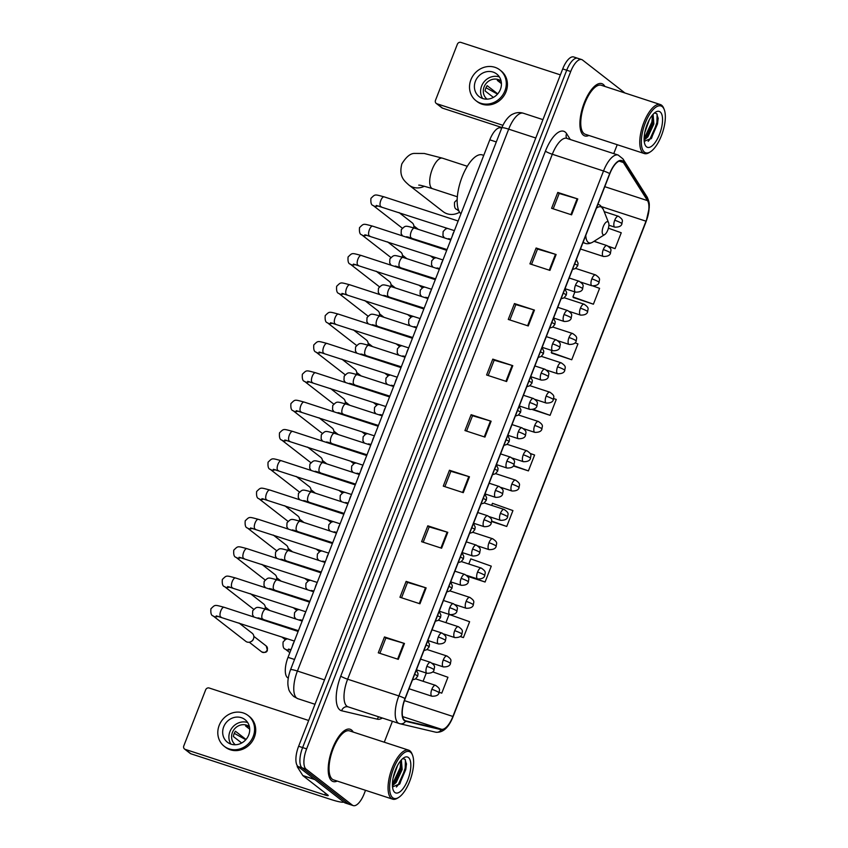 <?xml version="1.0" encoding="UTF-8"?>
<svg xmlns="http://www.w3.org/2000/svg" width="848" height="848" viewBox="0 0 848 848"><rect width="100%" height="100%" fill="white"/><g stroke="black" fill="none" stroke-linecap="round" stroke-linejoin="round"><path stroke-width="1.27" d="M288.278 678.05A17.183 6.795 -71.9 0 1 287.483 677.616A17.183 6.795 -71.9 0 1 288.023 657.348L489.805 139.825A17.183 6.795 -71.9 0 1 500.776 127.878L501.677 128.165M578.548 58.724A17.183 6.795 108.1 0 0 577.689 58.268L573.693 56.964A17.183 6.795 108.1 0 0 562.712 68.911L298.623 746.261A17.183 6.795 108.1 0 0 298.083 766.528L344.373 802.526A17.183 6.795 108.1 0 0 345.231 802.992L349.228 804.296A17.183 6.795 108.1 0 1 348.38 803.83A17.183 6.795 108.1 0 0 349.228 804.296L353.234 805.6A17.183 6.795 108.1 0 0 364.216 793.654L365.52 790.304M624.934 92.983L582.555 60.038A17.183 6.795 108.1 0 0 581.696 59.572A17.183 6.795 108.1 0 0 570.715 71.518L306.626 748.879A17.183 6.795 108.1 0 0 306.086 769.147L302.079 767.832L348.38 803.83L302.079 767.832A17.183 6.795 108.1 0 1 302.619 747.576A17.183 6.795 108.1 0 0 302.079 767.832L298.083 766.528M570.715 71.518L566.718 70.214L302.619 747.576L566.718 70.214A17.183 6.795 108.1 0 1 577.689 58.268A17.183 6.795 108.1 0 0 566.718 70.214L562.712 68.911M331.706 780.796A27.496 10.876 108.1 0 0 333.073 781.527A27.496 10.876 108.1 0 0 337.207 781.072A27.496 10.876 108.1 0 1 333.073 781.527A27.496 10.876 108.1 0 1 331.706 780.796A27.496 10.876 108.1 0 1 331.897 750.173A27.496 10.876 108.1 0 1 350.139 729.248A27.496 10.876 108.1 0 0 331.897 750.173A27.496 10.876 108.1 0 0 331.706 780.796M353.203 732.057A27.496 10.876 108.1 0 0 351.507 729.99A27.496 10.876 108.1 0 0 350.139 729.248A27.496 10.876 108.1 0 1 351.507 729.99A27.496 10.876 108.1 0 1 353.203 732.057M583.413 135.182A27.496 10.876 108.1 0 0 584.791 135.924A27.496 10.876 108.1 0 0 588.915 135.457A27.496 10.876 108.1 0 1 584.791 135.924A27.496 10.876 108.1 0 1 583.413 135.182A27.496 10.876 108.1 0 1 583.604 104.569A27.496 10.876 108.1 0 1 601.847 83.645A27.496 10.876 108.1 0 0 583.604 104.569A27.496 10.876 108.1 0 0 583.413 135.182M604.91 86.454A27.496 10.876 108.1 0 0 603.225 84.387A27.496 10.876 108.1 0 0 601.847 83.645A27.496 10.876 108.1 0 1 603.225 84.387A27.496 10.876 108.1 0 1 604.91 86.454M404.581 720.281A18.327 7.25 -71.9 0 1 405.164 698.667L609.829 173.713A18.327 7.25 -71.9 0 1 621.542 160.972A18.327 7.25 -71.9 0 1 623.397 162.53L647.533 200.637A18.327 7.25 -71.9 0 1 646.006 221.18L452.906 716.454A18.327 7.25 -71.9 0 1 441.426 729.269L405.726 720.832A18.327 7.25 -71.9 0 1 405.492 720.768A18.327 7.25 -71.9 0 1 404.581 720.281M404.411 720.705A18.783 7.431 108.1 0 0 405.588 721.277L441.299 729.704A18.783 7.431 108.1 0 0 453.065 716.581L646.165 221.296A18.783 7.431 108.1 0 0 647.724 200.234L623.587 162.138A18.783 7.431 108.1 0 0 609.68 173.596L405.005 698.551A18.783 7.431 108.1 0 0 404.411 720.705M553.193 208.831L559.182 193.471L577.117 198.75A4.579 0.594 21.3 0 1 577.785 198.962L557.783 192.432L551.592 208.301L571.594 214.841L577.785 198.962M559.161 193.503L557.783 192.432M536.116 247.998L537.505 249.068L555.451 254.315A4.579 0.594 21.3 0 1 556.118 254.527L536.116 247.998L529.926 263.866L549.928 270.395L556.118 254.527M509.86 319.961L515.849 304.602L533.784 309.88A4.579 0.594 21.3 0 1 534.452 310.092L514.45 303.563L508.259 319.431L528.262 325.961L534.452 310.092M515.838 304.633L514.45 303.563M492.783 359.128L494.172 360.199L512.118 365.446A4.579 0.594 21.3 0 1 512.796 365.658L492.783 359.128L486.593 374.996L506.606 381.526L512.796 365.658M379.883 653.342L385.872 637.993L403.807 643.272A4.579 0.594 21.3 0 1 404.475 643.473L384.473 636.943L378.282 652.822L398.284 659.352L404.475 643.473M385.851 638.025L384.473 636.943M401.549 597.776L407.528 582.428L425.463 587.706A4.579 0.594 21.3 0 1 426.141 587.908L406.128 581.378L399.949 597.257L419.951 603.787L426.141 587.908M407.517 582.459L406.128 581.378M427.795 525.813L429.183 526.894L447.129 532.141A4.579 0.594 21.3 0 1 447.797 532.343L427.795 525.813L421.604 541.692L441.607 548.221L447.797 532.343M444.871 486.646L450.86 471.297L468.796 476.576A4.579 0.594 21.3 0 1 469.463 476.788L449.461 470.248L443.271 486.127L463.273 492.656L469.463 476.788M450.85 471.329L449.461 470.248M466.538 431.091L472.527 415.732L490.462 421.011A4.579 0.594 21.3 0 1 491.13 421.223L471.128 414.693L464.937 430.561L484.939 437.091L491.13 421.223M472.506 415.764L471.128 414.693M306.086 769.147L352.376 805.144A17.183 6.795 108.1 0 0 353.234 805.6M384.271 742.201L392.412 721.319M613.751 153.605L617.227 144.701M551.783 353.118L571.743 359.764L577.933 343.896L575.071 342.878M573.439 297.553L593.399 304.199L599.589 288.331L593.134 286.041M608.8 246.598L615.065 248.634L621.255 232.765L608.408 228.207M491.617 521.52L506.744 526.46L512.934 510.581L492.455 503.32L491.649 505.376M467.524 576.29L485.088 582.025L491.278 566.146L470.788 558.885L468.796 564.005M460.241 636.551L463.421 637.59L469.612 621.711L449.122 614.45L445.931 622.644M439.232 692.328L441.755 693.155L447.945 677.276L432.766 671.892M532.544 409.605L550.076 415.329L556.267 399.461L553.68 398.539M513.369 465.987L528.41 470.894L534.6 455.016L530.159 453.447M429.194 526.862L423.205 542.211M494.183 360.167L488.204 375.526M537.515 249.036L531.526 264.396M528.41 470.894L513.602 465.647M506.744 526.46L491.628 521.096M485.088 582.025L466.813 575.548M463.421 637.59L460.316 636.488M426.29 673.036L423.078 681.273M441.755 693.155L439.253 692.265M550.076 415.329L533.371 409.414M552.016 350.542L551.253 352.503L551.931 353.298M571.743 359.764L551.253 352.503M574.88 291.913L572.919 296.938L573.598 297.733M593.399 304.199L572.919 296.938M594.798 240.821L594.777 241.606M615.065 248.634L608.345 246.259M600.49 243.471L594.586 241.373M343.843 802.123A22.917 2.968 21.3 0 1 330.423 799.325L190.895 753.787A2.862 2.608 127.9 0 1 190.164 753.395L184.525 749.007A2.862 2.608 -52.1 0 0 185.246 749.388L324.784 794.936A5.724 0.742 -158.7 0 0 328.24 795.562A5.724 0.742 -158.7 0 0 327.9 795.106L302.959 775.708A2.862 1.134 -71.9 0 1 302.81 775.538L297.425 767.048A2.862 1.134 -71.9 0 1 297.235 765.585M308.672 720.482L209.18 688.004A2.862 2.608 -52.1 0 0 205.651 689.837L183.783 745.933A2.862 2.608 -52.1 0 0 184.525 749.007M223.692 726.831A14.321 13.017 -52.1 0 0 227.402 742.223A14.321 13.017 -52.1 0 0 248.697 734.993A14.321 13.017 -52.1 0 0 244.987 719.613A14.321 13.017 -52.1 0 0 223.692 726.831M247.68 722.549A14.321 13.017 -52.1 0 0 229.903 731.665A14.321 13.017 -52.1 0 0 230.921 744.109M246.015 739.467L235.447 731.252A11.459 10.42 127.9 0 0 234.101 733.796A11.459 10.42 127.9 0 0 233.38 736.541L241.68 742.996M249.397 726.662A11.459 10.42 -52.1 0 0 232.405 732.481A11.459 10.42 -52.1 0 0 235.331 744.756M224.243 746.293L225.367 747.162A19.472 17.713 -52.1 0 0 254.326 737.347A19.472 17.713 -52.1 0 0 249.28 716.422L248.146 715.542A19.472 17.713 -52.1 0 0 219.187 725.369A19.472 17.713 -52.1 0 0 224.243 746.293A19.472 17.713 -52.1 0 0 253.202 736.467A19.472 17.713 -52.1 0 0 248.146 715.542M234.281 733.34L245.793 739.721M249.715 729.195L245.591 725.994A11.459 10.42 127.9 0 1 249.46 726.98M410.496 752.229A24.634 9.741 108.1 0 0 393.525 768.691A24.634 9.741 108.1 0 0 392.751 797.735A24.634 9.741 108.1 0 0 398.708 797.417A24.634 9.741 108.1 0 0 410.888 778.008A24.634 9.741 108.1 0 0 412.51 755.155A24.634 9.741 108.1 0 0 410.496 752.229M412.51 755.155L412.011 753.904A25.779 10.197 108.1 0 0 409.902 750.84A25.779 10.197 108.1 0 0 408.619 750.151A25.779 10.197 108.1 0 0 391.522 769.772A25.779 10.197 108.1 0 0 391.341 798.466A25.779 10.197 108.1 0 0 392.624 799.155A25.779 10.197 108.1 0 0 397.574 798.127L398.708 797.417M408.619 750.151L349.609 730.891A25.779 10.197 108.1 0 0 332.501 750.501A25.779 10.197 108.1 0 0 332.321 779.206A25.779 10.197 108.1 0 0 333.614 779.895L392.624 799.155M397.606 765.384L393.09 778.093M401.369 759.914L402.164 769.539L396.175 782.492L392.433 785.736M400.881 760.465L401.528 763.624L400.913 769.136L395.168 781.782L392.401 784.58M394.818 792.445A18.9 7.473 108.1 0 0 407.835 779.81A18.9 7.473 108.1 0 0 408.429 757.518A18.9 7.473 108.1 0 0 403.881 757.752A18.9 7.473 108.1 0 0 394.511 772.655A18.9 7.473 108.1 0 0 393.281 790.23A18.9 7.473 108.1 0 0 394.818 792.445M392.529 786.965L399.896 783.764L406.499 764.218L404.994 759.289L403.076 758.642M405.408 759.776L405.164 769.306L398.062 785.121L396.408 786.986M400.807 760.561L400.171 767.673L392.412 784.283M406.468 763.666L405.789 769.507L399.387 784.4M401.454 762.638L400.797 767.875L394.521 782.577M608.027 221.932A6.869 2.714 108.1 0 0 603.288 226.533A6.869 2.714 108.1 0 0 603.076 234.631A6.869 2.714 108.1 0 0 604.741 234.546A6.869 2.714 108.1 0 0 608.133 229.13A6.869 2.714 108.1 0 0 608.588 222.748A6.869 2.714 108.1 0 0 608.027 221.932M483.731 155.385L482.289 154.908A31.503 12.466 108.1 0 0 461.503 178.578A31.503 12.466 108.1 0 0 460.962 213.791M424.36 186.253A16.038 14.586 127.9 0 1 408.948 185.076L443.091 211.618A16.038 14.586 -52.1 0 0 459.595 212.201M238.988 622.994L252.153 633.223A5.152 4.685 127.9 0 1 247.128 642.053A5.152 4.685 127.9 0 1 245.825 641.364L213.092 615.913C211.269 615.574 210.537 613.189 210.919 608.769C215.381 604.507 214.258 604.688 224.095 607.285A5.152 2.035 108.1 0 0 220.925 610.571A5.152 2.035 108.1 0 0 220.639 616.952A5.152 2.035 108.1 0 0 220.904 617.09A5.152 2.035 108.1 0 0 221.19 617.132M253.669 638.226L253.499 638.851A3.721 3.381 127.9 0 1 251.602 641.279L251.05 641.597M250.425 593.674L263.58 603.903A5.152 4.685 127.9 0 1 265.085 608.97L265.095 608.917M261.852 564.355L275.017 574.594A5.152 4.685 127.9 0 1 276.512 579.65L276.522 579.597M273.279 535.046L286.444 545.275A5.152 4.685 127.9 0 1 287.96 550.278A5.152 4.685 127.9 0 1 287.938 550.331L287.96 550.278M284.716 505.726L297.871 515.955A5.152 4.685 127.9 0 1 299.376 521.011L299.386 520.958M296.143 476.406L309.297 486.635A5.152 4.685 127.9 0 1 310.803 491.702L310.813 491.649M307.57 447.087L320.735 457.326A5.152 4.685 127.9 0 1 322.251 462.33A5.152 4.685 127.9 0 1 322.229 462.383L322.251 462.33M319.007 417.778L332.162 428.007A5.152 4.685 127.9 0 1 333.667 433.063L333.677 433.01M330.434 388.458L343.588 398.687A5.152 4.685 127.9 0 1 345.094 403.743L345.104 403.69M341.861 359.139L355.026 369.368A5.152 4.685 127.9 0 1 356.542 374.381A5.152 4.685 127.9 0 1 356.52 374.434L356.542 374.381M353.298 329.819L366.453 340.059A5.152 4.685 127.9 0 1 367.968 345.062A5.152 4.685 127.9 0 1 367.947 345.115L367.968 345.062M364.725 300.51L377.879 310.739A5.152 4.685 127.9 0 1 379.385 315.795L379.395 315.742M376.152 271.19L389.317 281.419A5.152 4.685 127.9 0 1 390.833 286.423A5.152 4.685 127.9 0 1 390.811 286.476L390.833 286.423M387.589 241.871L400.744 252.1A5.152 4.685 127.9 0 1 402.259 257.114A5.152 4.685 127.9 0 1 402.238 257.167L402.259 257.114M399.016 212.551L412.17 222.791A5.152 4.685 127.9 0 1 413.676 227.847L413.686 227.794M501.931 127.539L442.603 108.173A2.862 2.608 127.9 0 1 441.882 107.791L436.232 103.403A2.862 2.608 -52.1 0 0 436.964 103.785L502.906 125.313M560.39 74.878L460.899 42.4A2.862 2.608 -52.1 0 0 457.358 44.234L435.49 100.318A2.862 2.608 -52.1 0 0 436.232 103.403M475.41 81.228A14.321 13.017 -52.1 0 0 479.12 96.608A14.321 13.017 -52.1 0 0 500.415 89.39A14.321 13.017 -52.1 0 0 496.695 73.999A14.321 13.017 -52.1 0 0 475.41 81.228M499.387 76.945A14.321 13.017 -52.1 0 0 481.611 86.051A14.321 13.017 -52.1 0 0 482.629 98.495M497.723 93.863L487.155 85.648A11.459 10.42 127.9 0 0 485.809 88.192A11.459 10.42 127.9 0 0 485.098 90.937L493.398 97.393M501.104 81.058A11.459 10.42 -52.1 0 0 484.113 86.867A11.459 10.42 -52.1 0 0 487.038 99.142M475.951 100.679L477.085 101.559A19.472 17.713 -52.1 0 0 506.044 91.732A19.472 17.713 -52.1 0 0 500.988 70.808L499.864 69.928A19.472 17.713 -52.1 0 0 470.905 79.754A19.472 17.713 -52.1 0 0 475.951 100.679A19.472 17.713 -52.1 0 0 504.91 90.863A19.472 17.713 -52.1 0 0 499.864 69.928M485.999 87.736L497.511 94.117M501.422 83.592L497.31 80.39A11.459 10.42 127.9 0 1 501.168 81.366M662.203 106.615A24.634 9.741 108.1 0 0 645.243 123.077A24.634 9.741 108.1 0 0 644.459 152.131A24.634 9.741 108.1 0 0 650.427 151.803A24.634 9.741 108.1 0 0 662.595 132.394A24.634 9.741 108.1 0 0 664.217 109.54A24.634 9.741 108.1 0 0 662.203 106.615M664.217 109.54L663.73 108.29A25.779 10.197 108.1 0 0 661.62 105.237A25.779 10.197 108.1 0 0 660.327 104.548A25.779 10.197 108.1 0 0 643.229 124.158A25.779 10.197 108.1 0 0 643.049 152.863A25.779 10.197 108.1 0 0 644.332 153.552A25.779 10.197 108.1 0 0 649.292 152.523L650.427 151.803M660.327 104.548L601.317 85.277A25.779 10.197 108.1 0 0 584.219 104.898A25.779 10.197 108.1 0 0 584.039 133.592A25.779 10.197 108.1 0 0 585.321 134.291L644.332 153.552M649.314 119.78L644.809 132.489M653.077 114.31L653.882 123.935L647.883 136.888L644.141 140.132M652.6 114.862L653.236 118.01L652.631 123.522L646.876 136.178L644.12 138.966M646.526 146.831A18.9 7.473 108.1 0 0 659.543 134.207A18.9 7.473 108.1 0 0 660.147 111.915A18.9 7.473 108.1 0 0 655.589 112.137A18.9 7.473 108.1 0 0 646.229 127.052A18.9 7.473 108.1 0 0 644.989 144.616A18.9 7.473 108.1 0 0 646.526 146.831M644.236 141.362L651.614 138.16L658.207 118.614L656.702 113.674L654.794 113.038M657.115 114.173L656.882 123.691L649.769 139.517L648.126 141.372M652.515 114.946L651.879 122.059L644.12 138.68M658.186 118.063L657.507 123.903L651.094 138.786M653.172 117.035L652.504 122.271L646.229 136.963M294.532 659.468L288.023 657.348M496.303 141.945L489.805 139.825M535.777 138.001L508.683 129.15A11.459 1.484 -158.7 0 0 501.772 127.921C505.376 119.027 510.56 114.904 512.68 114.183C516.114 112.434 519.654 112.116 523.322 113.229A22.917 9.063 108.1 0 0 508.683 129.15L297.415 671.044A22.917 9.063 108.1 0 0 296.683 698.063A22.917 9.063 108.1 0 0 297.828 698.678L314.99 704.275M324.508 679.884L297.415 671.044A11.459 1.484 -158.7 0 0 290.504 669.803L501.772 127.921M344.373 802.526L352.376 805.144M298.623 746.261L306.626 748.879M382.342 718.033A28.641 11.331 -71.9 0 1 377.349 719.189L341.638 710.762A28.641 11.331 -71.9 0 1 340.758 676.11L545.423 151.156A5.724 0.742 -158.7 0 0 552.313 154.262L347.638 679.206A22.917 9.063 108.1 0 0 346.917 706.225A22.917 9.063 108.1 0 0 348.062 706.84L347.956 706.819A5.724 5.258 103.3 0 1 348.019 706.829M545.423 151.156A28.641 11.331 -71.9 0 1 565.15 132.023A28.641 11.331 -71.9 0 1 566.634 133.687L570.248 139.411M566.952 138.33A22.917 9.063 108.1 0 0 552.313 154.262L603.522 170.978A22.917 9.063 -71.9 0 1 618.16 155.046L566.793 138.383M348.062 706.84L399.949 723.747A5.724 5.258 -76.7 0 1 399.556 723.641A22.917 9.063 -71.9 0 1 399.27 723.556A22.917 9.063 -71.9 0 1 398.125 722.952A22.917 9.063 -71.9 0 1 398.857 695.922A5.724 0.742 21.3 0 1 405.005 698.551M441.299 729.704A5.724 5.258 -76.7 0 1 435.66 732.184L399.949 723.747A5.724 5.258 -76.7 0 0 405.588 721.277M647.724 200.234A5.724 5.003 -32.4 0 0 647.098 196.99L622.962 158.894L618.16 155.046M623.587 162.138A5.724 5.003 -32.4 0 0 622.962 158.894M609.68 173.596A5.724 0.742 -158.7 0 0 603.522 170.978L398.857 695.922L347.638 679.206A5.724 0.742 -158.7 0 1 340.758 676.11M377.349 719.189A5.724 5.258 103.3 0 1 378.706 716.846M341.638 710.762A5.724 5.258 103.3 0 1 347.956 706.819M566.687 138.203A5.724 5.003 147.6 0 1 566.634 133.687M646.006 221.18L601.698 206.711M647.533 200.637L604.772 186.677M623.397 162.53L619.114 161.131M441.426 729.269L402.63 716.602M452.906 716.454L404.443 700.639M490.462 421.011L484.272 436.879M468.796 476.576L462.605 492.444M447.129 532.141L440.939 548.009M425.463 587.706L419.283 603.564M403.807 643.272L397.617 659.129M512.118 365.446L505.938 381.314M533.784 309.88L527.594 325.749M555.451 254.315L549.26 270.183M577.117 198.75L570.927 214.618M325.452 793.209L324.784 794.936M314.905 779.609L302.959 775.708M185.246 749.388L190.895 753.787M302.81 775.538L314.64 779.407M299.704 767.8L297.425 767.048M418.732 185.097C420.131 185.617 415.7 183.634 432.533 188.68A16.038 6.339 -71.9 0 1 431.738 188.245A16.038 6.339 -71.9 0 1 432.236 169.335A16.038 6.339 -71.9 0 1 442.486 158.184L467.301 166.282M597.872 204.092L600.352 205.407L603.384 209.594A18.942 7.494 108.1 0 0 601.836 207.347A18.942 7.494 108.1 0 0 596.377 208.216M585.788 235.373A18.942 7.494 108.1 0 0 588.183 242.348A18.942 7.494 108.1 0 0 592.773 242.104C589.816 243.747 587.251 244.139 585.078 243.291A20.617 8.151 108.1 0 1 584.049 242.74A20.617 8.151 108.1 0 1 583.244 241.913M414.651 674.319A5.724 0.742 21.3 0 1 417.343 675.792A5.724 0.742 -158.7 0 1 417.682 676.238L415.361 679.025L412.478 679.884M267.184 649.971A3.721 3.381 127.9 0 1 261.64 651.847C264.958 652.918 266.876 652.388 267.396 650.268L267.184 649.971A3.721 3.381 127.9 0 0 266.219 645.975L253.828 636.35M218.116 616.263A5.152 4.685 127.9 0 1 213.092 615.913M224.36 607.422A5.152 2.035 108.1 0 0 224.095 607.285L298.125 631.453M426.078 644.999A5.724 0.742 21.3 0 1 428.77 646.473A5.724 0.742 -158.7 0 1 429.109 646.918L426.788 649.706L423.915 650.564M235.786 578.103A5.152 2.035 108.1 0 0 235.532 577.965A5.152 2.035 108.1 0 0 232.352 581.251A5.152 2.035 108.1 0 0 232.076 587.632A5.152 2.035 108.1 0 0 232.331 587.77A5.152 2.035 108.1 0 0 232.617 587.812M229.543 586.943A5.152 4.685 127.9 0 1 224.529 586.604C222.695 586.254 221.975 583.869 222.346 579.449C226.808 575.188 225.685 575.379 235.532 577.965L309.552 602.133M437.515 615.69A5.724 0.742 21.3 0 1 440.207 617.153A5.724 0.742 -158.7 0 1 440.536 617.598L438.225 620.386L435.342 621.245M247.213 548.794A5.152 2.035 108.1 0 0 246.959 548.656A5.152 2.035 108.1 0 0 243.789 551.942A5.152 2.035 108.1 0 0 243.503 558.313A5.152 2.035 108.1 0 0 243.758 558.45A5.152 2.035 108.1 0 0 244.044 558.493M240.97 557.624A5.152 4.685 127.9 0 1 235.956 557.284C234.122 556.935 233.401 554.55 233.783 550.129C238.246 545.879 237.111 546.059 246.959 548.656L320.979 572.813M448.942 586.371A5.724 0.742 21.3 0 1 451.634 587.834A5.724 0.742 -158.7 0 1 451.973 588.289L449.652 591.077L446.769 591.936M258.651 519.474A5.152 2.035 108.1 0 0 258.386 519.336A5.152 2.035 108.1 0 0 255.216 522.622A5.152 2.035 108.1 0 0 254.93 528.993A5.152 2.035 108.1 0 0 255.195 529.131A5.152 2.035 108.1 0 0 255.481 529.173M252.407 528.315A5.152 4.685 127.9 0 1 247.383 527.965C245.56 527.626 244.828 525.241 245.21 520.82C249.672 516.559 248.549 516.739 258.386 519.336L332.416 543.494M460.369 557.051A5.724 0.742 21.3 0 1 463.061 558.525A5.724 0.742 -158.7 0 1 463.4 558.97L461.079 561.758L458.206 562.616M270.077 490.155A5.152 2.035 108.1 0 0 269.823 490.017A5.152 2.035 108.1 0 0 266.643 493.303A5.152 2.035 108.1 0 0 266.367 499.684A5.152 2.035 108.1 0 0 266.622 499.822A5.152 2.035 108.1 0 0 266.908 499.864M263.834 498.995A5.152 4.685 127.9 0 1 258.82 498.645C256.986 498.306 256.266 495.921 256.637 491.501C261.099 487.24 259.976 487.42 269.823 490.017L343.843 514.185M471.806 527.732A5.724 0.742 21.3 0 1 474.498 529.205A5.724 0.742 -158.7 0 1 474.827 529.65L472.516 532.438L469.633 533.297M281.504 460.835A5.152 2.035 108.1 0 0 281.25 460.697A5.152 2.035 108.1 0 0 278.08 463.983A5.152 2.035 108.1 0 0 277.794 470.364A5.152 2.035 108.1 0 0 278.049 470.502A5.152 2.035 108.1 0 0 278.335 470.545M275.261 469.675A5.152 4.685 127.9 0 1 270.247 469.336C268.413 468.986 267.692 466.601 268.074 462.181C272.537 457.92 271.402 458.111 281.25 460.697L355.27 484.865M483.233 498.423A5.724 0.742 21.3 0 1 485.925 499.885A5.724 0.742 -158.7 0 1 486.264 500.331L483.943 503.118L481.06 503.977M292.942 431.526A5.152 2.035 108.1 0 0 292.677 431.388A5.152 2.035 108.1 0 0 289.507 434.674A5.152 2.035 108.1 0 0 289.221 441.045A5.152 2.035 108.1 0 0 289.475 441.183A5.152 2.035 108.1 0 0 289.772 441.225M286.698 440.356A5.152 4.685 127.9 0 1 281.674 440.017C279.851 439.667 279.119 437.282 279.501 432.862C283.963 428.611 282.829 428.791 292.677 431.388L366.707 455.546M494.66 469.103A5.724 0.742 21.3 0 1 497.352 470.566A5.724 0.742 -158.7 0 1 497.691 471.022L495.37 473.809L492.497 474.668M304.368 402.206A5.152 2.035 108.1 0 0 304.114 402.069A5.152 2.035 108.1 0 0 300.934 405.355A5.152 2.035 108.1 0 0 300.658 411.725A5.152 2.035 108.1 0 0 300.913 411.874A5.152 2.035 108.1 0 0 301.199 411.905M298.125 411.047A5.152 4.685 127.9 0 1 293.111 410.697C291.277 410.358 290.557 407.973 290.928 403.553C295.39 399.291 294.267 399.472 304.114 402.069L378.134 426.226M506.086 439.783A5.724 0.742 21.3 0 1 508.789 441.257A5.724 0.742 -158.7 0 1 509.118 441.702L506.807 444.49L503.924 445.348M315.795 372.887A5.152 2.035 108.1 0 0 315.541 372.749A5.152 2.035 108.1 0 0 312.371 376.035A5.152 2.035 108.1 0 0 312.085 382.416A5.152 2.035 108.1 0 0 312.34 382.554A5.152 2.035 108.1 0 0 312.626 382.596M309.552 381.727A5.152 4.685 127.9 0 1 304.538 381.377C302.704 381.038 301.983 378.653 302.365 374.233C306.828 369.972 305.693 370.152 315.541 372.749L389.561 396.917M517.524 410.464A5.724 0.742 21.3 0 1 520.216 411.937A5.724 0.742 -158.7 0 1 520.555 412.382L518.234 415.17L515.351 416.029M327.233 343.567A5.152 2.035 108.1 0 0 326.968 343.429A5.152 2.035 108.1 0 0 323.798 346.715A5.152 2.035 108.1 0 0 323.512 353.097A5.152 2.035 108.1 0 0 323.766 353.234A5.152 2.035 108.1 0 0 324.063 353.277M320.989 352.408A5.152 4.685 127.9 0 1 315.965 352.068C314.142 351.719 313.41 349.334 313.792 344.913C318.254 340.652 317.12 340.843 326.968 343.429L400.998 367.597M528.951 381.155A5.724 0.742 21.3 0 1 531.643 382.618A5.724 0.742 -158.7 0 1 531.982 383.063L529.661 385.851L526.788 386.709M338.659 314.258A5.152 2.035 108.1 0 0 338.405 314.12A5.152 2.035 108.1 0 0 335.225 317.406A5.152 2.035 108.1 0 0 334.949 323.777A5.152 2.035 108.1 0 0 335.204 323.915A5.152 2.035 108.1 0 0 335.49 323.957M332.416 323.099A5.152 4.685 127.9 0 1 327.402 322.749C325.568 322.399 324.848 320.014 325.219 315.594C329.681 311.343 328.558 311.523 338.405 314.12L412.425 338.278M540.377 351.835A5.724 0.742 21.3 0 1 543.08 353.298A5.724 0.742 -158.7 0 1 543.409 353.754L541.098 356.542L538.215 357.4M350.086 284.939A5.152 2.035 108.1 0 0 349.832 284.801A5.152 2.035 108.1 0 0 346.662 288.087A5.152 2.035 108.1 0 0 346.376 294.468A5.152 2.035 108.1 0 0 346.631 294.606A5.152 2.035 108.1 0 0 346.917 294.638M343.843 293.779A5.152 4.685 127.9 0 1 338.829 293.429C336.995 293.09 336.274 290.705 336.656 286.285C341.119 282.024 339.984 282.204 349.832 284.801L423.852 308.958M551.815 322.516A5.724 0.742 21.3 0 1 554.507 323.989A5.724 0.742 -158.7 0 1 554.846 324.434L552.525 327.222L549.642 328.081M361.524 255.619A5.152 2.035 108.1 0 0 361.259 255.481A5.152 2.035 108.1 0 0 358.089 258.767A5.152 2.035 108.1 0 0 357.803 265.148A5.152 2.035 108.1 0 0 358.057 265.286A5.152 2.035 108.1 0 0 358.354 265.329M355.28 264.459A5.152 4.685 127.9 0 1 350.256 264.11C348.433 263.77 347.701 261.385 348.083 256.965C352.545 252.704 351.411 252.884 361.259 255.481L435.289 279.649M563.242 293.196A5.724 0.742 21.3 0 1 565.934 294.669A5.724 0.742 -158.7 0 1 566.273 295.115L563.952 297.902L561.079 298.761M372.95 226.299A5.152 2.035 108.1 0 0 372.696 226.162A5.152 2.035 108.1 0 0 369.516 229.448A5.152 2.035 108.1 0 0 369.23 235.829A5.152 2.035 108.1 0 0 369.495 235.967A5.152 2.035 108.1 0 0 369.781 236.009M366.707 235.14A5.152 4.685 127.9 0 1 361.693 234.801C359.859 234.451 359.139 232.066 359.51 227.646C363.972 223.384 362.849 223.575 372.696 226.162L446.716 250.33M574.668 263.887A5.724 0.742 21.3 0 1 577.371 265.35A5.724 0.742 -158.7 0 1 577.7 265.795L575.389 268.583L572.506 269.441M384.377 196.99A5.152 2.035 108.1 0 0 384.123 196.853A5.152 2.035 108.1 0 0 380.943 200.139A5.152 2.035 108.1 0 0 380.667 206.509A5.152 2.035 108.1 0 0 380.922 206.647A5.152 2.035 108.1 0 0 381.208 206.689M378.134 205.831A5.152 4.685 127.9 0 1 373.12 205.481C371.286 205.131 370.565 202.746 370.947 198.326C375.399 194.075 374.275 194.256 384.123 196.853L458.143 221.01M426.862 666.348A5.724 2.268 108.1 0 0 426.682 673.1A5.724 2.268 108.1 0 0 426.968 673.259C431.144 673.333 433.519 672.21 434.081 669.888A5.724 0.742 -158.7 0 0 433.752 669.443A5.724 0.742 21.3 0 0 426.862 666.348A5.724 2.268 108.1 0 1 430.53 662.362C436.444 666.369 434.07 667.069 434.081 669.888M266.166 609.373A5.152 2.035 108.1 0 0 265.912 609.235A5.152 2.035 108.1 0 0 262.732 612.521A5.152 2.035 108.1 0 0 262.456 618.892A5.152 2.035 108.1 0 0 262.71 619.029A5.152 2.035 108.1 0 0 262.997 619.072M259.923 618.213A5.152 4.685 127.9 0 1 258.831 618.627M430.816 662.521A5.724 2.268 108.1 0 0 430.53 662.362L420.576 659.119M438.299 637.028A5.724 2.268 108.1 0 0 438.119 643.78A5.724 2.268 108.1 0 0 438.405 643.939C442.582 644.014 444.956 642.89 445.518 640.569A5.724 0.742 -158.7 0 0 445.179 640.123A5.724 0.742 21.3 0 0 438.299 637.028A5.724 2.268 108.1 0 1 441.956 633.043C447.871 637.049 445.497 637.749 445.518 640.569M277.593 580.053A5.152 2.035 108.1 0 0 277.338 579.915A5.152 2.035 108.1 0 0 274.169 583.201A5.152 2.035 108.1 0 0 273.883 589.583A5.152 2.035 108.1 0 0 274.137 589.72A5.152 2.035 108.1 0 0 274.434 589.752M271.36 588.894A5.152 4.685 127.9 0 1 270.268 589.307M442.243 633.202A5.724 2.268 108.1 0 0 441.956 633.043L432.003 629.799M449.726 607.709A5.724 2.268 108.1 0 0 449.546 614.471A5.724 2.268 108.1 0 0 449.832 614.62C454.009 614.694 456.383 613.57 456.945 611.26A5.724 0.742 -158.7 0 0 456.606 610.804A5.724 0.742 21.3 0 0 449.726 607.709A5.724 2.268 108.1 0 1 453.383 603.734C459.309 607.74 456.934 608.429 456.945 611.26M289.03 550.734A5.152 2.035 108.1 0 0 288.765 550.596A5.152 2.035 108.1 0 0 285.596 553.882A5.152 2.035 108.1 0 0 285.31 560.263A5.152 2.035 108.1 0 0 285.575 560.401A5.152 2.035 108.1 0 0 285.861 560.443M282.787 559.574A5.152 4.685 127.9 0 1 281.695 559.987M453.669 603.882A5.724 2.268 108.1 0 0 453.383 603.734L443.44 600.479M461.153 578.4A5.724 2.268 108.1 0 0 460.973 585.152A5.724 2.268 108.1 0 0 461.259 585.3C465.435 585.374 467.81 584.261 468.372 581.94A5.724 0.742 -158.7 0 0 468.043 581.495A5.724 0.742 21.3 0 0 461.153 578.4A5.724 2.268 108.1 0 1 464.821 574.414C470.735 578.421 468.361 579.11 468.372 581.94M300.457 521.414A5.152 2.035 108.1 0 0 300.203 521.276A5.152 2.035 108.1 0 0 297.023 524.573A5.152 2.035 108.1 0 0 296.747 530.943A5.152 2.035 108.1 0 0 297.001 531.081A5.152 2.035 108.1 0 0 297.288 531.124M294.214 530.254A5.152 4.685 127.9 0 1 293.122 530.668M465.107 574.562A5.724 2.268 108.1 0 0 464.821 574.414L454.867 571.17M472.59 549.08A5.724 2.268 108.1 0 0 472.41 555.832A5.724 2.268 108.1 0 0 472.696 555.991C476.873 556.065 479.237 554.942 479.809 552.62A5.724 0.742 -158.7 0 0 479.47 552.175A5.724 0.742 21.3 0 0 472.59 549.08A5.724 2.268 108.1 0 1 476.247 545.094C482.162 549.101 479.788 549.801 479.809 552.62M311.884 492.105A5.152 2.035 108.1 0 0 311.629 491.967A5.152 2.035 108.1 0 0 308.46 495.253A5.152 2.035 108.1 0 0 308.174 501.624A5.152 2.035 108.1 0 0 308.428 501.762A5.152 2.035 108.1 0 0 308.714 501.804M305.64 500.945A5.152 4.685 127.9 0 1 304.559 501.359M476.534 545.253A5.724 2.268 108.1 0 0 476.247 545.094L466.294 541.851M484.017 519.76A5.724 2.268 108.1 0 0 483.837 526.513A5.724 2.268 108.1 0 0 484.123 526.672C488.3 526.746 490.674 525.622 491.236 523.301A5.724 0.742 -158.7 0 0 490.897 522.856A5.724 0.742 21.3 0 0 484.017 519.76A5.724 2.268 108.1 0 1 487.674 515.775C493.6 519.782 491.225 520.481 491.236 523.301M323.321 462.785A5.152 2.035 108.1 0 0 323.056 462.648A5.152 2.035 108.1 0 0 319.887 465.934A5.152 2.035 108.1 0 0 319.601 472.315A5.152 2.035 108.1 0 0 319.866 472.453A5.152 2.035 108.1 0 0 320.152 472.484M317.078 471.626A5.152 4.685 127.9 0 1 315.986 472.039M487.96 515.934A5.724 2.268 108.1 0 0 487.674 515.775L477.731 512.531M495.444 490.441A5.724 2.268 108.1 0 0 495.264 497.204A5.724 2.268 108.1 0 0 495.55 497.352C499.726 497.426 502.101 496.303 502.663 493.992A5.724 0.742 -158.7 0 0 502.334 493.536A5.724 0.742 21.3 0 0 495.444 490.441A5.724 2.268 108.1 0 1 499.112 486.466C505.026 490.473 502.652 491.162 502.663 493.992M334.748 433.466A5.152 2.035 108.1 0 0 334.494 433.328A5.152 2.035 108.1 0 0 331.314 436.614A5.152 2.035 108.1 0 0 331.038 442.995A5.152 2.035 108.1 0 0 331.292 443.133A5.152 2.035 108.1 0 0 331.579 443.175M328.505 442.306A5.152 4.685 127.9 0 1 327.413 442.72M499.387 486.614A5.724 2.268 108.1 0 0 499.112 486.466L489.158 483.212M506.881 461.132A5.724 2.268 108.1 0 0 506.701 467.884A5.724 2.268 108.1 0 0 506.977 468.032C511.164 468.107 513.528 466.994 514.1 464.672A5.724 0.742 -158.7 0 0 513.761 464.227A5.724 0.742 21.3 0 0 506.881 461.132A5.724 2.268 108.1 0 1 510.538 457.146C516.453 461.153 514.079 461.842 514.1 464.672M346.175 404.146A5.152 2.035 108.1 0 0 345.92 404.008A5.152 2.035 108.1 0 0 342.751 407.305A5.152 2.035 108.1 0 0 342.465 413.676A5.152 2.035 108.1 0 0 342.719 413.813A5.152 2.035 108.1 0 0 343.005 413.856M339.931 412.987A5.152 4.685 127.9 0 1 338.85 413.411M510.825 457.295A5.724 2.268 108.1 0 0 510.538 457.146L500.585 453.903M518.308 431.812A5.724 2.268 108.1 0 0 518.128 438.564A5.724 2.268 108.1 0 0 518.414 438.723C522.591 438.798 524.965 437.674 525.527 435.353A5.724 0.742 -158.7 0 0 525.188 434.907A5.724 0.742 21.3 0 0 518.308 431.812A5.724 2.268 108.1 0 1 521.965 427.827C527.88 431.833 525.506 432.533 525.527 435.353M357.612 374.837A5.152 2.035 108.1 0 0 357.347 374.699A5.152 2.035 108.1 0 0 354.178 377.985A5.152 2.035 108.1 0 0 353.892 384.356A5.152 2.035 108.1 0 0 354.146 384.494A5.152 2.035 108.1 0 0 354.443 384.536M351.369 383.678A5.152 4.685 127.9 0 1 350.277 384.091M522.251 427.986A5.724 2.268 108.1 0 0 521.965 427.827L512.022 424.583M529.735 402.493A5.724 2.268 108.1 0 0 529.555 409.245A5.724 2.268 108.1 0 0 529.841 409.404C534.017 409.478 536.392 408.354 536.954 406.033A5.724 0.742 -158.7 0 0 536.625 405.588A5.724 0.742 21.3 0 0 529.735 402.493A5.724 2.268 108.1 0 1 533.392 398.507C539.317 402.514 536.943 403.213 536.954 406.033M369.039 345.518A5.152 2.035 108.1 0 0 368.785 345.38A5.152 2.035 108.1 0 0 365.605 348.666A5.152 2.035 108.1 0 0 365.329 355.047A5.152 2.035 108.1 0 0 365.583 355.185A5.152 2.035 108.1 0 0 365.87 355.217M362.796 354.358A5.152 4.685 127.9 0 1 361.704 354.771M533.678 398.666A5.724 2.268 108.1 0 0 533.392 398.507L523.449 395.263M541.172 373.173A5.724 2.268 108.1 0 0 540.982 379.936A5.724 2.268 108.1 0 0 541.268 380.084C545.455 380.158 547.819 379.035 548.391 376.724A5.724 0.742 -158.7 0 0 548.052 376.268A5.724 0.742 21.3 0 0 541.172 373.173A5.724 2.268 108.1 0 1 544.829 369.198C550.744 373.205 548.37 373.894 548.391 376.724M380.466 316.198A5.152 2.035 108.1 0 0 380.211 316.06A5.152 2.035 108.1 0 0 377.042 319.346A5.152 2.035 108.1 0 0 376.756 325.727A5.152 2.035 108.1 0 0 377.01 325.865A5.152 2.035 108.1 0 0 377.296 325.908M374.222 325.038A5.152 4.685 127.9 0 1 373.141 325.452M545.116 369.346A5.724 2.268 108.1 0 0 544.829 369.198L534.876 365.944M552.599 343.864A5.724 2.268 108.1 0 0 552.419 350.616A5.724 2.268 108.1 0 0 552.705 350.765C556.882 350.839 559.256 349.726 559.818 347.404A5.724 0.742 -158.7 0 0 559.479 346.959A5.724 0.742 21.3 0 0 552.599 343.864A5.724 2.268 108.1 0 1 556.256 339.878C562.171 343.885 559.797 344.574 559.818 347.404M391.903 286.878A5.152 2.035 108.1 0 0 391.638 286.741A5.152 2.035 108.1 0 0 388.469 290.037A5.152 2.035 108.1 0 0 388.183 296.408A5.152 2.035 108.1 0 0 388.437 296.546A5.152 2.035 108.1 0 0 388.734 296.588M385.66 295.719A5.152 4.685 127.9 0 1 384.568 296.143M556.542 340.027A5.724 2.268 108.1 0 0 556.256 339.878L546.313 336.635M564.026 314.544A5.724 2.268 108.1 0 0 563.846 321.297A5.724 2.268 108.1 0 0 564.132 321.456C568.308 321.53 570.683 320.406 571.245 318.085A5.724 0.742 -158.7 0 0 570.916 317.64A5.724 0.742 21.3 0 0 564.026 314.544A5.724 2.268 108.1 0 1 567.683 310.559C573.608 314.566 571.234 315.265 571.245 318.085M403.33 257.569A5.152 2.035 108.1 0 0 403.076 257.432A5.152 2.035 108.1 0 0 399.896 260.718A5.152 2.035 108.1 0 0 399.62 267.088A5.152 2.035 108.1 0 0 399.874 267.226A5.152 2.035 108.1 0 0 400.161 267.268M397.087 266.41A5.152 4.685 127.9 0 1 395.995 266.823M567.969 310.718A5.724 2.268 108.1 0 0 567.683 310.559L557.74 307.315M575.463 285.225A5.724 2.268 108.1 0 0 575.273 291.977A5.724 2.268 108.1 0 0 575.559 292.136C579.746 292.21 582.11 291.087 582.682 288.765A5.724 0.742 -158.7 0 0 582.343 288.32A5.724 0.742 21.3 0 0 575.463 285.225A5.724 2.268 108.1 0 1 579.12 281.239C585.035 285.246 582.661 285.946 582.682 288.765M414.757 228.25A5.152 2.035 108.1 0 0 414.502 228.112A5.152 2.035 108.1 0 0 411.333 231.398A5.152 2.035 108.1 0 0 411.047 237.779A5.152 2.035 108.1 0 0 411.301 237.917A5.152 2.035 108.1 0 0 411.587 237.949M408.513 237.09A5.152 4.685 127.9 0 1 407.422 237.504M579.407 281.398A5.724 2.268 108.1 0 0 579.12 281.239L569.167 277.996M431.844 689.318A5.724 2.268 108.1 0 0 431.664 696.07A5.724 2.268 108.1 0 0 431.939 696.229C436.126 696.303 438.49 695.18 439.063 692.858A5.724 0.742 -158.7 0 0 438.723 692.413A5.724 0.742 21.3 0 0 431.844 689.318A5.724 2.268 108.1 0 1 435.501 685.332C441.416 689.339 439.041 690.039 439.063 692.858M290.302 649.473A5.152 4.685 127.9 0 1 285.288 649.123C283.455 648.784 282.734 646.399 283.105 641.978L285.575 639.434L287.546 638.841M293.927 642.212A5.152 2.035 108.1 0 0 293.111 643.78A5.152 2.035 108.1 0 0 292.38 646.187M435.787 685.491A5.724 2.268 108.1 0 0 435.501 685.332L415.626 678.845M443.271 659.998A5.724 2.268 108.1 0 0 443.091 666.751A5.724 2.268 108.1 0 0 443.377 666.91C447.553 666.984 449.928 665.86 450.489 663.539A5.724 0.742 -158.7 0 0 450.15 663.094A5.724 0.742 21.3 0 0 443.271 659.998A5.724 2.268 108.1 0 1 446.928 656.013C452.843 660.02 450.468 660.719 450.489 663.539M301.74 620.153A5.152 4.685 127.9 0 1 300.648 620.566M305.354 612.892A5.152 2.035 108.1 0 0 304.549 614.461A5.152 2.035 108.1 0 0 303.807 616.878M447.214 656.172A5.724 2.268 108.1 0 0 446.928 656.013L427.063 649.526M454.698 630.679A5.724 2.268 108.1 0 0 454.517 637.442A5.724 2.268 108.1 0 0 454.804 637.59C458.98 637.664 461.354 636.541 461.916 634.23A5.724 0.742 -158.7 0 0 461.588 633.774A5.724 0.742 21.3 0 0 454.698 630.679A5.724 2.268 108.1 0 1 458.355 626.704C464.28 630.711 461.906 631.4 461.916 634.23M313.166 590.833A5.152 4.685 127.9 0 1 312.075 591.257M316.792 583.572A5.152 2.035 108.1 0 0 315.975 585.152A5.152 2.035 108.1 0 0 315.233 587.558M458.641 626.852A5.724 2.268 108.1 0 0 458.355 626.704L438.49 620.217M466.135 601.37A5.724 2.268 108.1 0 0 465.944 608.122A5.724 2.268 108.1 0 0 466.23 608.27C470.417 608.345 472.781 607.232 473.354 604.91A5.724 0.742 -158.7 0 0 473.014 604.465A5.724 0.742 21.3 0 0 466.135 601.37A5.724 2.268 108.1 0 1 469.792 597.384C475.707 601.391 473.332 602.08 473.354 604.91M324.593 561.524A5.152 4.685 127.9 0 1 323.501 561.938M328.218 554.253A5.152 2.035 108.1 0 0 327.402 555.832A5.152 2.035 108.1 0 0 326.66 558.238M470.078 597.533A5.724 2.268 108.1 0 0 469.792 597.384L449.917 590.897M477.562 572.05A5.724 2.268 108.1 0 0 477.382 578.802A5.724 2.268 108.1 0 0 477.668 578.961C481.844 579.036 484.219 577.912 484.78 575.591A5.724 0.742 -158.7 0 0 484.441 575.145A5.724 0.742 21.3 0 0 477.562 572.05A5.724 2.268 108.1 0 1 481.219 568.065C487.134 572.071 484.759 572.771 484.78 575.591M336.031 532.205A5.152 4.685 127.9 0 1 334.939 532.618M339.645 524.944A5.152 2.035 108.1 0 0 338.84 526.513A5.152 2.035 108.1 0 0 338.098 528.919M481.505 568.224A5.724 2.268 108.1 0 0 481.219 568.065L461.354 561.577M488.989 542.731A5.724 2.268 108.1 0 0 488.808 549.483A5.724 2.268 108.1 0 0 489.095 549.642C493.271 549.716 495.645 548.592 496.207 546.271A5.724 0.742 -158.7 0 0 495.879 545.826A5.724 0.742 21.3 0 0 488.989 542.731A5.724 2.268 108.1 0 1 492.646 538.745C498.571 542.752 496.197 543.451 496.207 546.271M347.457 502.885A5.152 4.685 127.9 0 1 346.366 503.299M351.083 495.624A5.152 2.035 108.1 0 0 350.266 497.193A5.152 2.035 108.1 0 0 349.524 499.61M492.932 538.904A5.724 2.268 108.1 0 0 492.646 538.745L472.781 532.268M500.426 513.411A5.724 2.268 108.1 0 0 500.235 520.174A5.724 2.268 108.1 0 0 500.521 520.322C504.708 520.396 507.072 519.273 507.645 516.962A5.724 0.742 -158.7 0 0 507.305 516.506A5.724 0.742 21.3 0 0 500.426 513.411A5.724 2.268 108.1 0 1 504.083 509.436C509.998 513.443 507.623 514.132 507.645 516.962M358.884 473.566A5.152 4.685 127.9 0 1 357.792 473.99M362.509 466.305A5.152 2.035 108.1 0 0 361.693 467.884A5.152 2.035 108.1 0 0 360.951 470.29M504.369 509.584A5.724 2.268 108.1 0 0 504.083 509.436L484.208 502.949M511.853 484.102A5.724 2.268 108.1 0 0 511.673 490.854A5.724 2.268 108.1 0 0 511.959 491.003C516.135 491.077 518.51 489.964 519.071 487.642A5.724 0.742 -158.7 0 0 518.732 487.197A5.724 0.742 21.3 0 0 511.853 484.102A5.724 2.268 108.1 0 1 515.51 480.116C521.425 484.123 519.05 484.812 519.071 487.642M370.311 444.257A5.152 4.685 127.9 0 1 369.23 444.67M373.936 436.985A5.152 2.035 108.1 0 0 373.131 438.564A5.152 2.035 108.1 0 0 372.389 440.971M515.796 480.265A5.724 2.268 108.1 0 0 515.51 480.116L495.645 473.629M523.28 454.782A5.724 2.268 108.1 0 0 523.099 461.535A5.724 2.268 108.1 0 0 523.386 461.694C527.562 461.768 529.936 460.644 530.498 458.323A5.724 0.742 -158.7 0 0 530.17 457.878A5.724 0.742 21.3 0 0 523.28 454.782A5.724 2.268 108.1 0 1 526.937 450.797C532.862 454.804 530.488 455.503 530.498 458.323M381.748 414.937A5.152 4.685 127.9 0 1 380.657 415.35M385.374 407.676A5.152 2.035 108.1 0 0 384.557 409.245A5.152 2.035 108.1 0 0 383.815 411.651M527.223 450.956A5.724 2.268 108.1 0 0 526.937 450.797L507.072 444.31M534.717 425.463A5.724 2.268 108.1 0 0 534.526 432.215A5.724 2.268 108.1 0 0 534.812 432.374C538.999 432.448 541.363 431.325 541.936 429.003A5.724 0.742 -158.7 0 0 541.596 428.558A5.724 0.742 21.3 0 0 534.717 425.463A5.724 2.268 108.1 0 1 538.374 421.477C544.289 425.484 541.914 426.184 541.936 429.003M393.175 385.617A5.152 4.685 127.9 0 1 392.083 386.031M396.8 378.356A5.152 2.035 108.1 0 0 395.984 379.925A5.152 2.035 108.1 0 0 395.242 382.342M538.66 421.636A5.724 2.268 108.1 0 0 538.374 421.477L518.499 415.001M546.144 396.143A5.724 2.268 108.1 0 0 545.964 402.906A5.724 2.268 108.1 0 0 546.25 403.054C550.426 403.129 552.801 402.005 553.362 399.694A5.724 0.742 -158.7 0 0 553.023 399.238A5.724 0.742 21.3 0 0 546.144 396.143A5.724 2.268 108.1 0 1 549.801 392.168C555.716 396.175 553.341 396.864 553.362 399.694M404.602 356.298A5.152 4.685 127.9 0 1 403.521 356.722M408.227 349.037A5.152 2.035 108.1 0 0 407.422 350.616A5.152 2.035 108.1 0 0 406.68 353.022M550.087 392.317A5.724 2.268 108.1 0 0 549.801 392.168L529.936 385.681M557.571 366.834A5.724 2.268 108.1 0 0 557.39 373.586A5.724 2.268 108.1 0 0 557.677 373.735C561.853 373.809 564.227 372.696 564.789 370.375A5.724 0.742 -158.7 0 0 564.45 369.929A5.724 0.742 21.3 0 0 557.571 366.834A5.724 2.268 108.1 0 1 561.228 362.849C567.153 366.855 564.779 367.544 564.789 370.375M416.039 326.989A5.152 4.685 127.9 0 1 414.948 327.402M419.654 319.717A5.152 2.035 108.1 0 0 418.848 321.297A5.152 2.035 108.1 0 0 418.106 323.703M561.514 362.997A5.724 2.268 108.1 0 0 561.228 362.849L541.363 356.361M568.997 337.515A5.724 2.268 108.1 0 0 568.817 344.267A5.724 2.268 108.1 0 0 569.103 344.426C573.29 344.5 575.654 343.376 576.216 341.055A5.724 0.742 -158.7 0 0 575.887 340.61A5.724 0.742 21.3 0 0 568.997 337.515A5.724 2.268 108.1 0 1 572.665 333.529C578.58 337.536 576.205 338.235 576.216 341.055M427.466 297.669A5.152 4.685 127.9 0 1 426.374 298.083M431.091 290.408A5.152 2.035 108.1 0 0 430.275 291.977A5.152 2.035 108.1 0 0 429.533 294.383M572.951 333.688A5.724 2.268 108.1 0 0 572.665 333.529L552.79 327.042M580.435 308.195A5.724 2.268 108.1 0 0 580.255 314.947A5.724 2.268 108.1 0 0 580.541 315.106C584.717 315.18 587.092 314.057 587.653 311.735A5.724 0.742 -158.7 0 0 587.314 311.29A5.724 0.742 21.3 0 0 580.435 308.195A5.724 2.268 108.1 0 1 584.092 304.209C590.007 308.216 587.632 308.916 587.653 311.735M438.893 268.35A5.152 4.685 127.9 0 1 437.812 268.763M442.518 261.089A5.152 2.035 108.1 0 0 441.713 262.657A5.152 2.035 108.1 0 0 440.971 265.074M584.378 304.368A5.724 2.268 108.1 0 0 584.092 304.209L564.217 297.733M591.862 278.875A5.724 2.268 108.1 0 0 591.681 285.638A5.724 2.268 108.1 0 0 591.968 285.787C596.144 285.861 598.518 284.737 599.08 282.426A5.724 0.742 -158.7 0 0 598.741 281.971A5.724 0.742 21.3 0 0 591.862 278.875A5.724 2.268 108.1 0 1 595.519 274.9C601.444 278.907 599.07 279.596 599.08 282.426M450.33 239.03A5.152 4.685 127.9 0 1 449.239 239.454M453.945 231.769A5.152 2.035 108.1 0 0 453.139 233.348A5.152 2.035 108.1 0 0 452.397 235.755M595.805 275.049A5.724 2.268 108.1 0 0 595.519 274.9L575.654 268.413M603.288 249.566A5.724 2.268 108.1 0 0 603.108 256.319A5.724 2.268 108.1 0 0 603.394 256.467C607.581 256.541 609.945 255.428 610.507 253.107A5.724 0.742 -158.7 0 0 610.178 252.662A5.724 0.742 21.3 0 0 603.288 249.566A5.724 2.268 108.1 0 1 606.956 245.581C612.871 249.588 610.496 250.277 610.507 253.107M458.588 210.209A5.152 4.685 127.9 0 1 456.743 209.371C454.91 209.032 454.189 206.647 454.56 202.227L457.178 199.609M607.242 245.729A5.724 2.268 108.1 0 0 606.956 245.581L593.971 241.341M614.726 220.247A5.724 2.268 108.1 0 0 614.546 226.999A5.724 2.268 108.1 0 0 614.832 227.158C619.008 227.232 621.383 226.109 621.944 223.787A5.724 0.742 -158.7 0 0 621.605 223.342A5.724 0.742 21.3 0 0 614.726 220.247A5.724 2.268 108.1 0 1 618.383 216.261C624.298 220.268 621.923 220.968 621.944 223.787M618.669 216.42A5.724 2.268 108.1 0 0 618.383 216.261L604.189 211.629M436.964 103.785L442.603 108.173M297.828 698.678L293.779 696.526C290.429 693.166 288.68 690.41 288.553 688.247C287.207 683.414 287.854 677.266 290.504 669.803M523.322 113.229L542.943 119.632M435.66 732.184C442.794 732.99 448.603 727.828 453.065 716.677L646.176 221.402L649.261 207.665C649.07 205.099 650.162 203.637 647.098 196.99M581.696 59.572L577.689 58.268M442.486 158.184L424.286 153.477L414.598 153.424C410.474 153.318 406.224 156.806 401.835 163.897C398.645 176.596 404.167 180.73 408.948 185.076M582.968 242.602L585.078 243.291M608.588 222.748L603.384 209.594M604.741 234.546L592.773 242.104M457.348 196.778L432.533 188.68M294.373 641.067L216.251 615.881M416.326 670.037L418.053 673.662L417.682 676.238M261.64 651.847L249.259 642.222M266.219 645.975L267.396 650.268M305.799 611.758L227.677 586.562M269.675 610.465L265.265 607.03M427.752 640.717L429.48 644.342L429.109 646.918M224.529 586.604L253.7 609.288M317.226 582.438L239.115 557.253M281.112 581.145L276.692 577.711M439.179 611.397L440.907 615.023L440.536 617.598M235.956 557.284L265.127 579.968M328.664 553.119L250.542 527.933M292.539 551.825L288.119 548.391M450.617 582.088L452.344 585.714L451.973 588.289M247.383 527.965L276.565 550.649M340.09 523.799L261.968 498.613M303.966 522.506L299.556 519.082M462.043 552.769L463.771 556.394L463.4 558.97M258.82 498.645L287.991 521.329M351.517 494.49L273.406 469.294M315.403 493.197L310.983 489.762M473.47 523.449L475.198 527.074L474.827 529.65M270.247 469.336L299.418 492.02M362.955 465.17L284.833 439.985M326.83 463.877L322.41 460.443M484.908 494.13L486.635 497.755L486.264 500.331M281.674 440.017L310.856 462.701M374.381 435.851L296.259 410.665M338.257 434.558L333.847 431.123M496.334 464.821L498.062 468.446L497.691 471.022M293.111 410.697L322.282 433.381M385.808 406.531L307.686 381.346M349.694 405.238L345.274 401.814M507.761 435.501L509.489 439.126L509.118 441.702M304.538 381.377L333.709 404.061M397.246 377.222L319.124 352.026M361.121 375.929L356.701 372.495M519.188 406.181L520.926 409.807L520.555 412.382M315.965 352.068L345.147 374.752M408.672 347.903L330.55 322.717M372.548 346.609L368.138 343.175M530.625 376.862L532.353 380.487L531.982 383.063M327.402 322.749L356.573 345.433M420.099 318.583L341.977 293.397M383.974 317.29L379.565 313.855M542.052 347.553L543.78 351.178L543.409 353.754M338.829 293.429L368 316.113M431.537 289.263L353.415 264.078M395.412 287.981L390.992 284.546M553.479 318.233L555.217 321.858L554.846 324.434M350.256 264.11L379.438 286.804M442.963 259.954L364.841 234.758M406.839 258.661L402.429 255.227M564.916 288.914L566.644 292.539L566.273 295.115M361.693 234.801L390.864 257.485M454.39 230.635L376.268 205.449M418.265 229.342L413.856 225.907M576.343 259.594L578.071 263.219L577.7 265.795M373.12 205.481L402.291 228.165M298.422 630.689L258.057 617.832M253.976 617.037L252.534 614.768L252.725 610.708C257.188 606.458 256.064 606.638 265.912 609.235L302.174 621.065M280.805 624.944L282.702 626.418M285.225 639.625L281.812 636.975M416.41 669.803L426.968 673.259M309.849 601.37L269.494 588.512M265.403 587.717L263.961 585.449L264.163 581.399C268.625 577.138 267.491 577.318 277.338 579.915L313.601 591.756M292.231 595.625L294.129 597.098M296.662 610.306L293.238 607.656M427.837 640.494L438.405 643.939M321.275 572.05L280.921 559.192M276.83 558.408L275.399 556.129L275.589 552.08C280.052 547.819 278.928 547.999 288.765 550.596L325.028 562.436M303.658 566.305L305.556 567.778M308.089 580.997L304.676 578.336M439.275 611.175L449.832 614.62M332.713 542.741L292.348 529.873M288.267 529.088L286.825 526.809L287.016 522.76C291.479 518.499 290.355 518.69 300.203 521.276L336.465 533.116M315.096 536.985L316.993 538.459M319.516 551.677L316.103 549.016M450.701 581.855L461.259 585.3M344.14 513.422L303.785 500.564M299.694 499.769L298.252 497.5L298.454 493.441C302.916 489.19 301.782 489.37 311.629 491.967L347.892 503.797M326.522 507.676L328.42 509.15M330.953 522.357L327.529 519.707M462.128 552.536L472.696 555.991M355.566 484.102L315.212 471.244M311.121 470.449L309.69 468.181L309.88 464.132C314.343 459.87 313.219 460.051 323.056 462.648L359.319 474.488M337.949 478.357L339.847 479.83M342.38 493.038L338.967 490.388M473.566 523.227L484.123 526.672M367.004 454.782L326.639 441.925M322.558 441.14L321.116 438.861L321.307 434.812C325.77 430.551 324.646 430.731 334.494 433.328L370.746 445.168M349.387 449.037L351.284 450.511M353.807 463.729L350.394 461.068M484.992 493.907L495.55 497.352M378.431 425.473L338.076 412.605M333.985 411.821L332.543 409.542L332.745 405.492C337.207 401.231 336.073 401.422 345.92 404.008L382.183 415.849M360.813 419.718L362.711 421.191M365.244 434.409L361.82 431.749M496.419 464.587L506.977 468.032M389.857 396.154L349.503 383.296M345.412 382.501L343.981 380.233L344.171 376.173C348.634 371.922 347.5 372.102 357.347 374.699L393.61 386.529M372.24 390.409L374.138 391.882M376.671 405.09L373.258 402.44M507.846 435.268L518.414 438.723M401.295 366.834L360.93 353.976M356.849 353.181L355.407 350.913L355.598 346.864C360.061 342.603 358.937 342.783 368.785 345.38L405.037 357.22M383.678 361.089L385.575 362.562M388.098 375.77L384.685 373.12M519.283 405.959L529.841 409.404M412.722 337.525L372.357 324.657M368.276 323.872L366.834 321.593L367.036 317.544C371.498 313.283 370.364 313.463 380.211 316.06L416.474 327.9M395.104 331.769L397.002 333.243M399.535 346.461L396.111 343.8M530.71 376.639L541.268 380.084M424.148 308.206L383.794 295.337M379.703 294.553L378.272 292.274L378.462 288.225C382.925 283.963 381.791 284.154 391.638 286.741L427.901 298.581M406.531 302.45L408.429 303.923M410.962 317.141L407.549 314.481M542.137 347.32L552.705 350.765M435.575 278.886L395.221 266.028M391.129 265.233L389.698 262.965L389.889 258.916C394.352 254.654 393.228 254.835 403.076 257.432L439.328 269.261M417.969 273.141L419.866 274.614M422.389 287.822L418.976 285.172M553.574 318L564.132 321.456M447.013 249.566L406.648 236.709M402.567 235.914L401.125 233.645L401.327 229.596C405.789 225.335 404.655 225.515 414.502 228.112L450.765 239.952M429.395 243.821L431.293 245.295M433.816 258.502L430.402 255.852M565.001 288.691L575.559 292.136M291.023 649.663L288.437 649.091M285.288 649.123L289.846 652.674M409.022 688.746L431.939 696.229M302.45 620.344L299.874 619.771M295.782 618.987L294.341 616.708L294.542 612.659L297.001 610.115L298.973 609.521M432.247 663.274L443.377 666.91M313.877 591.035L311.301 590.462M307.209 589.667L305.778 587.399L305.969 583.339L308.428 580.806L310.4 580.202M443.684 633.954L454.804 637.59M325.314 561.715L322.728 561.143M318.647 560.348L317.205 558.079L317.396 554.03L319.866 551.486L321.827 550.893M455.111 604.645L466.23 608.27M336.741 532.396L334.165 531.823M330.073 531.028L328.632 528.76L328.833 524.711L331.292 522.167L333.264 521.573M466.538 575.326L477.668 578.961M348.168 503.076L345.592 502.504M341.5 501.719L340.069 499.44L340.26 495.391L342.719 492.847L344.691 492.253M477.965 546.006L489.095 549.642M359.605 473.767L357.019 473.195M352.938 472.4L351.496 470.131L351.687 466.071L354.157 463.538L356.118 462.934M489.402 516.686L500.521 520.322M371.032 444.447L368.456 443.875M364.364 443.08L362.923 440.812L363.124 436.762L365.583 434.218L367.555 433.625M500.829 487.377L511.959 491.003M382.459 415.128L379.883 414.555M375.791 413.76L374.36 411.492L374.551 407.443L377.01 404.899L378.982 404.305M512.256 458.058L523.386 461.694M393.896 385.808L391.31 385.236M387.229 384.451L385.787 382.172L385.978 378.123L388.448 375.579L390.409 374.986M523.693 428.738L534.812 432.374M405.323 356.499L402.747 355.927M398.655 355.132L397.214 352.863L397.415 348.804L399.874 346.27L401.846 345.666M535.12 399.419L546.25 403.054M416.75 327.18L414.174 326.607M410.082 325.812L408.651 323.544L408.842 319.495L411.301 316.951L413.273 316.357M546.547 370.11L557.677 373.735M428.187 297.86L425.601 297.288M421.52 296.493L420.078 294.224L420.269 290.175L422.739 287.631L424.7 287.037M557.984 340.79L569.103 344.426M439.614 268.54L437.027 267.968M432.946 267.184L431.505 264.905L431.706 260.855L434.165 258.311L436.137 257.718M569.411 311.47L580.541 315.106M451.041 239.231L448.465 238.659M444.373 237.864L442.942 235.596L443.133 231.536L445.592 229.002L447.564 228.398M580.838 282.151L591.968 285.787M456.743 209.371L458.991 211.12M580.477 248.994L603.394 256.467M608.885 225.218L614.832 227.158"/></g></svg>
